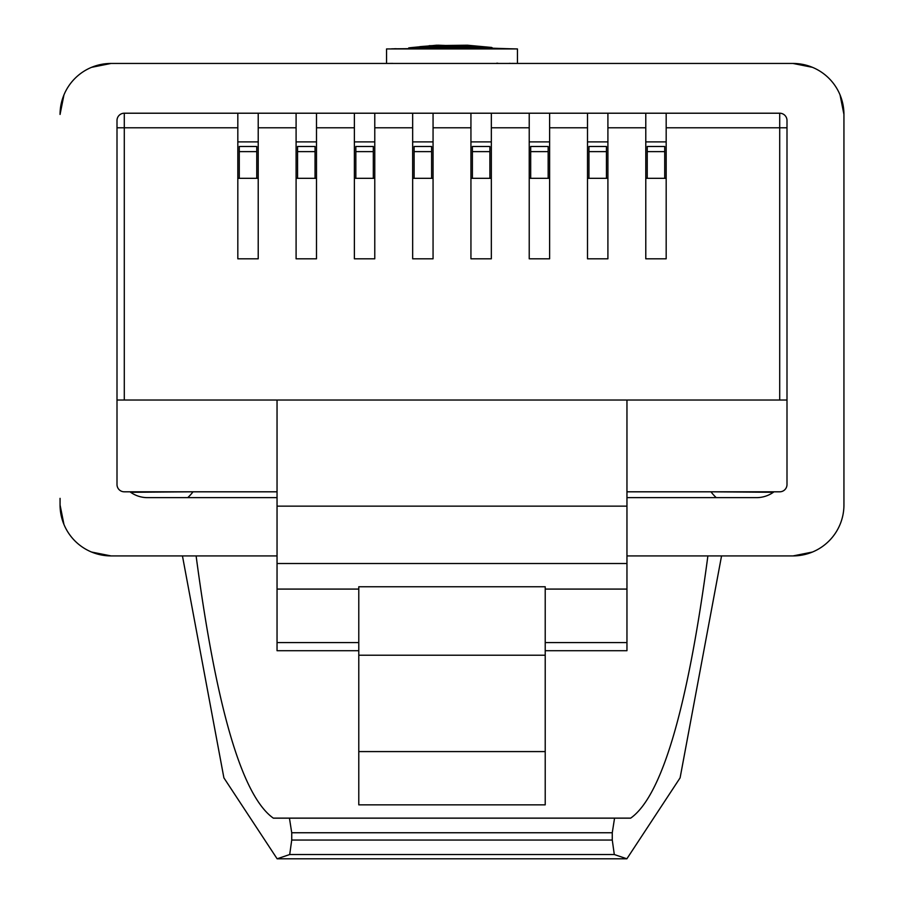 <?xml version="1.0" encoding="UTF-8"?>
<svg xmlns="http://www.w3.org/2000/svg" width="904" height="904" viewBox="0 0 904 904"><rect width="100%" height="100%" fill="white"/><g stroke="black" fill="none" stroke-linecap="round" stroke-linejoin="round"><path stroke-width="1.36" d="M607.906 178.325L587.498 178.325M549.621 178.325L529.224 178.325M491.335 178.325L470.939 178.325M433.061 178.325L412.665 178.325M374.776 178.325L354.379 178.325M316.502 178.325L296.094 178.325M258.216 178.325L237.82 178.325M237.82 127.78L124.289 127.78L124.289 400.031L117 400.031L117 120.503A7.288 7.288 0 0 1 124.289 113.215L237.82 113.215L237.82 258.804L258.216 258.804L258.216 113.215L296.094 113.215L296.094 258.804L316.502 258.804L316.502 113.215L354.379 113.215L354.379 258.804L374.776 258.804L374.776 113.215L412.665 113.215L412.665 258.804L433.061 258.804L433.061 113.215L470.939 113.215L470.939 258.804L491.335 258.804L491.335 113.215L529.224 113.215L529.224 258.804L549.621 258.804L549.621 113.215L587.498 113.215L587.498 258.804L607.906 258.804L607.906 113.215L645.784 113.215L645.784 258.804L666.18 258.804L666.18 113.215L779.711 113.215A7.288 7.288 0 0 1 787 120.503L787 400.031L779.711 400.031L779.711 127.78L666.18 127.78M124.289 400.031L277.042 400.031L277.042 650.71L358.786 650.71M277.042 491.81L124.289 491.81A7.288 7.288 0 0 1 117 484.521L117 400.031M626.958 491.81L779.711 491.81A7.288 7.288 0 0 0 787 484.521L787 400.031M545.214 586.752L545.214 804.854L358.786 804.854L358.786 586.752L545.214 586.752M277.042 400.031L779.711 400.031M666.18 141.894L645.784 141.894M607.906 141.894L587.498 141.894M549.621 141.894L529.224 141.894M491.335 141.894L470.939 141.894M433.061 141.894L412.665 141.894M374.776 141.894L354.379 141.894M316.502 141.894L296.094 141.894M258.216 141.894L237.82 141.894M626.958 400.031L626.958 563.52L277.042 563.52M358.786 589.08L277.042 589.08M626.958 563.52L626.958 589.08L545.214 589.08M545.214 655.219L358.786 655.219M545.214 751.586L358.786 751.586M358.786 642.586L277.042 642.586M626.958 589.08L626.958 642.586L545.214 642.586M626.958 642.586L626.958 650.71L545.214 650.71M666.18 178.325L645.784 178.325M711.346 491.81L773.361 492.284M192.654 491.81L130.639 492.284M433.061 113.215L412.665 113.215M374.776 113.215L354.379 113.215M316.502 113.215L296.094 113.215M258.216 113.215L237.82 113.215M666.18 113.215L645.784 113.215M607.906 113.215L587.498 113.215M549.621 113.215L529.224 113.215M491.335 113.215L470.939 113.215M664.722 151.623L647.241 151.623L647.241 146.493L664.722 146.493L664.722 178.325M647.241 151.623L647.241 178.325M606.448 178.325L606.448 151.623L588.956 151.623L588.956 146.493L606.448 146.493L588.956 146.493M588.956 178.325L588.956 151.623M606.448 146.493L606.448 151.623M431.603 178.325L431.603 151.623L414.122 151.623L414.122 146.493L431.603 146.493L414.122 146.493M414.122 178.325L414.122 151.623M431.603 146.493L431.603 151.623M548.163 178.325L548.163 151.623L530.682 151.623L530.682 146.493L548.163 146.493L530.682 146.493M530.682 178.325L530.682 151.623M548.163 146.493L548.163 151.623M373.318 178.325L373.318 151.623L355.837 151.623L355.837 146.493L373.318 146.493L355.837 146.493M355.837 178.325L355.837 151.623M373.318 146.493L373.318 151.623M489.878 178.325L489.878 151.623L472.396 151.623L472.396 146.493L489.878 146.493L472.396 146.493M472.396 178.325L472.396 151.623M489.878 146.493L489.878 151.623M256.759 178.325L256.759 151.623L239.277 151.623L239.277 146.493L256.759 146.493L239.277 146.493M239.277 178.325L239.277 151.623M256.759 146.493L256.759 151.623M315.044 178.325L315.044 151.623L297.552 151.623L297.552 146.493L315.044 146.493L297.552 146.493M297.552 178.325L297.552 151.623M315.044 146.493L315.044 151.623M60.059 504.997L63.947 524.444M626.958 555.915L792.944 555.915L721.55 555.915L680.102 777.858L626.867 858.8L277.132 858.8L289.698 854.529L291.732 840.042L612.268 840.042L614.302 854.529L626.867 858.8L277.132 858.8L223.898 777.858L182.45 555.915L111.056 555.915L91.541 552.039M793.09 555.915L812.459 552.039M110.909 63.449L91.541 67.325M792.944 555.915A50.997 50.997 0 0 0 843.94 504.929L843.94 114.446L840.053 94.931M840.042 94.886L843.94 114.446A50.997 50.997 0 0 0 792.944 63.449L743.404 63.449M160.596 63.449L111.056 63.449A50.997 50.997 0 0 0 60.059 114.446L63.947 94.931M60.059 498.353L60.059 504.929A50.997 50.997 0 0 0 111.056 555.915L277.042 555.915M497.019 63.156A250.611 250.611 0 0 1 498.601 63.449A250.611 250.611 0 0 0 497.019 63.156M495.279 48.454L517.45 48.929L386.55 48.929L386.55 63.449M491.663 47.46L467.357 45.211L429.163 45.697M63.958 524.478L60.059 504.929M392.664 63.382L390.245 63.449M511.562 63.449L509.268 63.348M389.274 63.449L514.704 63.449M91.496 67.348L111.056 63.449L792.944 63.449L812.459 67.325M498.466 63.449L496.872 63.156M612.268 840.042L612.268 832.753L614.55 818.188L630.483 818.188L273.517 818.188L289.449 818.188L291.732 832.753L612.268 832.753M291.732 840.042L291.732 832.753M273.517 818.188L273.302 818.12C242.148 796.074 216.418 708.679 196.112 555.915M707.889 555.915C687.582 708.679 661.852 796.074 630.698 818.12L630.483 818.188M843.94 504.929L843.94 114.446M129.995 491.81A29.143 29.143 0 0 0 147.488 497.641L277.042 497.641M774.005 491.81A29.143 29.143 0 0 1 756.512 497.641L626.958 497.641M391.488 48.839L485.538 47.968L508.579 48.737M517.45 48.929L517.45 63.449M435.841 47.923L466.611 47.505L435.841 48.104M490.883 47.37L438.225 45.2L419.829 46.658L442.994 45.381L490.883 47.392L441.875 45.482L419.829 46.838L440.124 45.889L490.883 47.471L409.998 47.742L419.512 46.929L408.721 47.889L441.559 46.07L459.322 46.014L492.16 47.697L441.559 46.68L408.721 48.036L436.169 46.884L419.829 47.629L464.091 47.29M419.829 47.223L442.35 46.127L481.064 46.963L419.829 47.132M411.105 47.629L436.643 45.211L490.68 47.347M423.637 46.409L410.337 47.697M463.763 46.805L492.16 47.957L459.492 47.324L408.721 48.036M529.224 127.78L491.335 127.78M587.498 127.78L549.621 127.78M645.784 127.78L607.906 127.78M787 127.78L779.711 127.78L779.711 113.215A7.288 7.288 0 0 1 787 120.503M470.939 127.78L433.061 127.78M412.665 127.78L374.776 127.78M354.379 127.78L316.502 127.78M296.094 127.78L258.216 127.78M626.958 506.15L277.042 506.15M117 120.503A7.288 7.288 0 0 1 124.289 113.215L124.289 127.78L117 127.78M289.698 854.529L614.302 854.529M273.302 818.12L630.698 818.12M441.559 46.68L441.559 47.268M459.322 46.635L459.322 47.245M711.346 492.284A48.081 48.081 0 0 0 716.228 497.641M187.772 497.641A48.081 48.081 0 0 0 192.654 492.284M393.986 48.771L396.155 48.703M512.15 63.404L517.337 63.449M391.827 63.404L386.641 63.449M512.489 48.839L507.11 48.68"/></g></svg>
